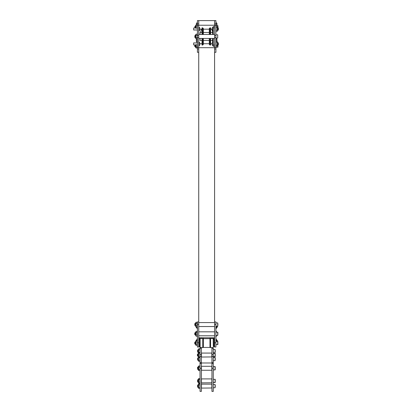 <?xml version="1.0" encoding="UTF-8"?>
<svg xmlns="http://www.w3.org/2000/svg" width="412" height="412" viewBox="0 0 412 412"><rect width="100%" height="100%" fill="white"/><g stroke="black" fill="none" stroke-linecap="round" stroke-linejoin="round"><path stroke-width="0.62" d="M214.59 337.773L198.733 337.773M214.59 321.911L214.59 347.022L215.914 347.022L215.914 321.911L214.59 321.911L214.59 52.319L215.914 52.319L215.914 20.6L198.733 20.6L198.733 52.319L197.41 52.319L197.41 20.6L198.733 20.6M212.602 32.244A5.948 5.948 0 0 0 211.603 29.19M201.715 29.19A5.948 5.948 0 0 0 200.716 32.497M198.733 321.911L197.41 321.911L197.41 347.022L198.733 347.022L198.733 52.319M211.948 362.987L201.375 362.987M201.164 337.773L201.164 338.479L201.375 337.773M211.948 338.479L211.948 337.773M211.948 368.271L213.267 368.271L213.267 391.4L211.948 391.4L211.948 347.635M213.267 347.543L213.267 348.228L211.948 348.228M211.948 362.658L213.267 362.658L213.267 348.228M213.267 362.658L213.267 363.379L211.948 363.379M213.267 368.271L213.267 363.379M200.052 369.991L200.052 368.271L201.375 368.271L201.375 391.4L200.052 391.4L200 347.491L202.766 347.635L202.766 338.479L202.766 347.635M201.375 347.635L201.375 348.228L200.052 348.228M200.052 362.658L201.375 362.658L201.375 348.228M201.375 362.658L201.375 363.379L200.052 363.379M201.375 368.271L201.375 363.379M211.84 357.039L211.84 353.074L201.478 353.074L201.478 357.039L211.948 356.936M211.84 382.872L211.84 378.906L201.478 378.906L201.478 382.872L211.948 382.763L201.478 382.872M211.84 388.094L211.84 384.133L201.478 384.133L201.478 388.094L211.948 387.991M201.478 370.254L211.84 370.254L211.84 366.289L201.478 366.289L201.478 370.254L211.84 370.254M198.538 366.556L198.538 370.254L198.234 369.95L198.234 366.592L198.682 365.985L198.682 370.563L199.908 370.563L200.052 370.254L199.908 370.563M198.538 379.174L198.538 382.872L198.234 382.568L198.234 379.21L198.682 378.597L198.682 383.175L199.908 383.175L200.052 382.604L199.908 383.175M198.538 384.396L198.538 386.116L198.682 383.824L198.234 384.432L198.234 387.378M200.052 388.094L199.908 388.403L200.052 387.831L199.908 388.403L198.682 388.403L198.538 387.831L198.682 388.403M200.052 387.831L199.908 383.824L198.682 383.824L198.538 384.133M198.538 386.116L198.538 387.831L198.538 386.116M198.682 384.968L199.908 384.968M198.682 387.259L199.908 387.259M198.682 383.175L198.234 382.156M200.052 382.604L199.908 378.597L198.682 378.597L198.538 378.906L198.682 378.597M198.234 379.21L198.538 378.906M198.682 379.746L199.908 379.746M198.682 382.032L199.908 382.032M198.538 370.254L198.234 369.538M200.052 368.271L199.908 365.985L198.682 365.985L198.538 366.289L198.682 365.985M198.234 366.592L198.538 366.289M198.682 367.128L199.908 367.128M198.682 369.42L199.908 369.42M198.538 357.307L198.538 359.022L198.682 356.735L198.538 357.307L198.234 356.735L198.234 353.378L198.538 353.074L198.234 352.77L198.234 349.412L198.538 349.108L198.682 353.383L198.234 360.289M200.052 361.005L199.908 361.309L200.052 360.737L199.908 361.309L198.682 361.309L198.538 360.737L198.682 361.309M200.052 360.737L200.052 357.307M198.538 359.022L198.538 360.737L198.538 359.022M198.682 357.879L199.908 357.879M198.682 360.165L199.908 360.165M198.234 352.77L198.234 352.358M199.908 353.383L200.052 352.811L199.908 353.383M200.052 352.811L199.908 348.804L198.682 348.804L198.538 349.108M198.538 349.376L198.538 352.811M198.682 349.948L199.908 349.948M198.682 352.239L199.908 352.239M198.538 353.341L198.682 357.348L198.234 356.323M200.052 357.039L199.908 357.348L200.052 356.777L199.908 357.348L198.682 357.348M200.052 356.777L199.908 352.77L198.682 352.77L198.234 353.378M198.682 353.913L199.908 353.913M198.682 356.2L199.908 356.2M215.275 351.091L215.074 352.744L215.074 349.443L215.275 351.091M197.606 352.095L197.606 350.087L197.606 352.095L198.234 352.095M215.275 359.022L215.074 360.675L215.074 357.369L215.275 359.022M197.606 360.026L197.606 358.018L197.606 360.026L198.234 360.026M215.275 355.056L215.074 356.71L215.074 353.403L215.275 355.056M197.606 355.056L197.606 356.061L198.234 356.061L197.41 355.865L197.41 354.248L197.606 355.056M215.275 368.271L215.074 369.924L215.074 366.623L215.275 368.271M197.606 369.276L197.606 367.267L197.606 369.276L198.234 369.276M215.275 380.889L215.074 382.542L215.074 379.236L215.275 380.889M197.606 381.893L197.606 379.885L197.606 381.893L198.234 381.893M215.275 386.116L215.074 387.764L215.074 384.463L215.275 386.116M197.606 387.12L197.606 385.112L197.606 387.12L198.234 387.12M195.592 322.874L195.896 322.575L195.592 322.874L195.592 326.201M196.04 322.313L195.896 322.673M195.592 332.129L195.896 331.825L195.592 332.129L195.592 335.486L195.592 332.541M197.266 334.951L197.266 331.516L196.04 331.516L196.04 334.951L197.266 334.951L197.41 335.523L197.266 336.094L197.41 335.523L197.266 336.094L196.04 336.094L195.592 335.486L196.04 336.094M195.592 341.378L195.896 341.074L195.592 341.378L195.592 344.736L195.592 341.79M196.828 340.77L196.828 339.828A2.153 2.153 0 0 0 195.921 340.734M197.41 339.102L196.988 339.102L196.988 340.77M197.41 331.176L196.988 331.176L196.988 331.516M196.988 336.094L196.988 336.439L197.41 336.439M195.921 326.881A2.153 2.153 0 0 0 196.828 327.787L196.828 326.845M196.988 326.845L196.988 328.508L197.41 328.508M217.922 343.057L217.721 344.71L217.721 341.404L217.922 343.057M194.768 343.057L194.768 343.866L195.592 344.061L194.964 344.061L194.964 342.053L195.592 342.053L194.768 342.248L194.768 343.057M197.41 345.04L197.266 345.349L197.41 344.777L197.266 345.349L196.04 345.349L195.592 344.736L196.04 345.349M197.41 344.777L197.266 340.77L196.04 340.77L195.896 341.074L195.896 344.777L196.04 341.914L197.266 341.914M195.896 341.342L196.04 341.914M196.04 344.2L197.266 344.2M195.896 332.093L196.04 334.951M196.04 332.664L197.266 332.664M217.922 333.808L217.721 335.461L217.721 332.154L217.922 333.808M194.768 332.999L194.768 334.616L195.592 334.812M195.592 332.803L194.964 332.803L194.964 334.812M217.922 324.558L217.721 326.206L217.721 322.905L215.914 322.905L217.721 322.905L217.922 324.558M194.768 323.75L194.768 325.362L195.592 325.562M195.592 323.554L194.964 323.554L194.768 325.362M195.947 322.467L195.896 326.541L195.592 326.237L195.592 323.291M197.41 326.541L197.266 326.845L197.41 326.273L197.266 326.845L196.04 326.845L195.896 326.273L196.04 325.701L197.266 325.701L197.266 322.266L196.04 322.266L195.896 322.575M197.41 326.273L197.266 325.701M195.896 322.838L196.04 325.701M196.04 323.41L197.266 323.41M198.733 346.703L199.367 346.703L199.367 339.411L200 339.411M200 346.703L199.367 346.703L199.367 339.411L198.733 339.411M200 347.491L200.144 338.479L200.144 347.635M203.358 345.699L203.023 345.699L203.023 340.415L203.358 340.415M209.965 345.699L210.295 345.699L210.295 340.415L209.965 340.415M209.965 337.773L209.965 347.445L203.358 347.445L203.358 337.773M213.323 346.198L213.174 338.479L213.323 346.198M210.553 347.635L210.553 338.479L210.553 347.635L213.174 347.635M214.59 339.411L213.957 339.411L213.957 346.703L213.323 346.703M213.323 339.411L213.957 339.411L213.957 346.703L214.59 346.703M216.336 339.828L216.496 339.828A2.153 2.153 0 0 1 217.402 340.734L217.402 341.043M216.496 339.828L216.496 341.404M216.336 341.404L216.336 339.102L215.914 339.102M216.877 332.154A2.153 2.153 0 0 0 216.496 331.897L216.496 332.154M216.496 335.461L216.496 335.713A2.153 2.153 0 0 0 216.877 335.461M215.914 336.439L216.336 336.439L216.336 335.461M216.336 332.154L216.336 331.176L215.914 331.176M215.914 326.206L217.721 326.206L217.402 326.639M216.496 326.206L216.496 327.787A2.153 2.153 0 0 0 217.402 326.881M215.914 328.508L216.336 328.508L216.336 326.206M199.393 337.773L199.393 339.035L198.733 339.035M198.733 338.036L199.393 338.036M213.931 337.773L213.931 338.638L213.323 338.638M214.59 339.035L213.931 339.035L213.931 338.638M212.159 337.773L212.159 338.479M213.931 338.036L214.59 338.036M214.59 20.6L214.59 52.319M216.98 39.717L216.98 41.375A2.235 2.235 0 0 1 216.83 41.643M216.98 39.82L216.98 40.52M216.98 39.47A2.235 2.235 0 0 0 216.125 38.517L216.125 41.643M216.98 23.86L216.98 25.518A2.235 2.235 0 0 1 216.959 25.554M216.98 23.958L216.98 24.663M216.98 23.613A2.235 2.235 0 0 0 216.125 22.655L216.125 25.554M217.428 45.65L217.428 43.935L217.284 46.221L217.727 45.614L217.727 42.256L217.727 45.202M215.914 41.952L216.053 41.643L215.914 42.22L216.053 41.643L217.284 41.643L217.428 42.22L217.284 41.643M215.914 42.22L216.053 46.221L217.284 46.221L217.428 45.917M217.428 43.935L217.428 42.22L217.428 43.935M217.284 45.078L216.053 45.078M217.284 42.791L216.053 42.791M213.164 42.024L213.164 38.44M213.164 34.474L213.164 29.983L212.71 29.983L212.71 34.474M212.71 42.292L212.71 38.44M212.602 42.395L212.602 38.44M212.602 34.474L212.71 29.983M214.59 46.371L213.267 46.371L213.267 38.44M213.267 34.474L213.267 26.548L214.59 26.548M214.59 27.867L213.267 27.867M213.267 45.047L214.59 45.047M197.41 42.333L197.199 42.333A2.235 2.235 0 0 1 196.344 41.375L196.344 39.47A2.235 2.235 0 0 1 196.885 38.749M196.344 41.185L196.344 40.803M197.199 42.333L197.199 38.749M196.344 24.921L196.344 23.613A2.235 2.235 0 0 1 197.199 22.655L197.199 24.921M195.896 34.474L195.592 34.778L195.592 38.136L195.592 35.195M212.602 30.524A2.235 2.235 0 0 1 212.201 29.937L212.201 28.026A2.235 2.235 0 0 1 213.055 27.074L213.055 29.983M212.201 29.746L212.201 29.365M218.36 27.98L218.36 29.988L218.36 27.98L217.727 27.98M217.428 30.967L217.727 30.663L217.727 27.717M215.914 27.001L216.053 26.692L215.914 27.264L216.053 26.692L217.284 26.692L217.428 27.264L217.284 26.692M215.914 27.264L215.914 30.699M217.284 30.128L217.428 27.264L217.284 30.128L216.053 30.128M217.284 27.836L216.053 27.836M217.284 31.271L216.053 31.271L215.914 30.967M212.201 44.887L212.201 42.982A2.235 2.235 0 0 1 213.055 42.024L213.055 45.84A2.235 2.235 0 0 1 212.201 44.887M212.201 44.697L212.201 44.316M218.36 42.93L218.36 44.939L218.36 42.93L217.727 42.93M199.799 43.229L199.799 44.887A2.235 2.235 0 0 1 198.945 45.84L198.945 42.024A2.235 2.235 0 0 1 199.799 42.982M199.799 43.327L199.799 44.032M193.64 44.939L193.64 42.93L193.64 44.939L197.41 44.939M199.799 28.279L199.799 29.937A2.235 2.235 0 0 1 198.945 30.89L198.945 27.074A2.235 2.235 0 0 1 199.799 28.026M199.799 28.377L199.799 29.082M193.64 29.988L193.64 27.98L193.64 29.988L197.41 29.988M196.04 38.749L195.592 38.136L195.896 38.44L196.04 37.605L195.896 34.742L196.04 38.749L197.266 38.749L197.41 38.177L197.266 34.17L196.04 34.17M196.04 35.314L197.266 35.314M196.04 37.605L197.266 37.605M195.592 46.973L195.592 44.939L195.592 46.973M195.896 44.939L196.04 47.998L197.266 47.998L197.266 44.563M196.04 44.563L196.04 47.998M196.04 46.855L197.266 46.855M195.592 25.529L195.896 25.225L195.592 25.529L195.592 27.98L195.592 25.941M197.266 28.351L197.41 25.492M195.896 27.98L196.04 24.921L196.04 28.351M196.04 26.064L197.266 26.064M196.04 24.921L197.266 24.921L197.41 25.225M217.922 44.939L217.922 47.159L217.721 45.686M194.768 44.939L194.768 46.515L195.592 46.716M194.964 44.939L194.964 46.716M215.914 25.554L217.922 25.755L217.922 27.98M194.964 27.98L194.964 26.203L194.768 27.98M217.721 27.207L217.721 25.554M217.721 34.809L217.721 38.11L217.721 34.809L215.914 34.809M194.964 37.461L194.964 35.453L194.768 37.265L195.592 37.461M209.301 34.474L209.301 28.531L209.96 27.867L210.62 27.867L210.62 34.474M210.62 38.44L210.62 45.047L209.96 45.047L209.96 38.44M209.96 27.867L209.96 34.474M209.96 45.047L209.301 44.388L209.301 38.44M202.683 34.474L202.683 27.867L203.348 28.531L203.348 34.474M203.348 38.44L203.348 44.388L202.683 45.047L202.683 38.44M202.683 27.867L202.024 27.867L202.024 34.474M202.024 38.44L202.024 45.047L202.683 45.047M202.024 32.497L200.041 32.497L200.041 34.474M200.041 38.44L200.041 40.422L202.024 40.422M211.948 356.493L213.267 356.493M211.948 354.608L213.267 354.608M200.052 356.493L201.375 356.493M200.052 354.608L201.375 354.608M198.733 324.373L197.41 324.373M198.733 342.779L197.41 342.779M215.914 324.373L214.59 324.373M215.914 342.779L214.59 342.779M199.393 338.638L200 338.638M215.914 20.626L214.59 20.626M215.914 23.932L214.59 23.932M215.914 25.431L214.59 25.431M215.914 35.339L214.59 35.339M215.914 37.574L214.59 37.574M215.914 47.488L214.59 47.488M215.914 48.987L214.59 48.987M215.914 52.293L214.59 52.293M198.733 20.626L197.41 20.626M198.733 23.932L197.41 23.932M198.733 25.431L197.41 25.431M198.733 35.339L197.41 35.339M198.733 37.574L197.41 37.574M198.733 47.488L197.41 47.488M198.733 48.987L197.41 48.987M198.733 52.293L197.41 52.293M211.84 378.906L201.478 378.906M211.84 366.289L201.478 366.289M200.052 366.289L199.908 365.985L200.052 366.289M200.052 378.906L199.908 378.597L200.052 378.906M200.052 384.133L199.908 383.824M198.538 388.094L198.234 387.795M198.538 361.005L198.234 360.701M200.052 349.108L199.908 348.804M200.052 353.074L199.908 352.77M198.538 357.039L198.234 356.735M215.074 356.71L213.267 356.71L215.275 356.509M197.606 354.052L198.234 354.052L197.41 354.248M213.267 352.744L215.074 352.744M213.267 349.443L215.074 349.443M197.606 350.087L198.234 350.087M213.267 360.675L215.074 360.675M213.267 357.369L215.074 357.369M197.606 358.018L198.234 358.018M215.275 353.604L213.267 353.403M215.074 369.924L213.267 369.924L215.275 369.724M215.074 366.623L213.267 366.623L215.275 366.824M197.606 367.267L198.234 367.267L197.41 367.463M215.074 382.542L213.267 382.542L215.275 382.341M213.267 379.236L215.275 379.437M197.606 379.885L198.234 379.885M213.267 387.764L215.074 387.764M213.267 384.463L215.074 384.463M197.606 385.112L198.234 385.112M215.914 344.71L217.922 344.509M215.914 341.404L217.922 341.605M197.41 341.074L197.266 340.77M197.41 335.79L197.266 336.094M197.41 331.825L197.266 331.516M215.914 335.461L217.721 335.461M215.914 332.154L217.922 332.355M195.592 326.237L196.04 326.845M214.59 322.575L198.733 322.575M214.59 326.541L198.733 326.541M214.59 331.825L198.733 331.825M214.59 335.79L198.733 335.79M200.144 338.479L202.766 338.479M209.965 338.669L203.358 338.669M210.553 338.479L213.174 338.479M215.914 45.917L216.053 46.221M217.428 41.952L217.727 42.256M218.36 29.988L217.727 29.988M217.428 27.001L217.727 27.305M218.36 44.939L217.727 44.939M193.64 42.93L197.41 42.93M193.64 27.98L197.41 27.98M197.41 38.44L197.266 38.749M197.41 34.474L197.266 34.17M198.733 47.694L214.59 47.694M199.799 43.729L202.024 43.729M203.348 43.729L209.301 43.729M210.62 43.729L212.201 43.729M199.799 29.19L202.024 29.19M203.348 29.19L209.301 29.19M210.62 29.19L212.201 29.19M198.733 25.225L214.59 25.225M197.41 47.694L197.266 47.998M195.896 47.694L195.592 47.39L195.896 47.694M215.914 47.359L217.922 47.159M194.964 26.203L195.592 26.203M194.964 35.453L195.592 35.453M215.914 38.11L217.721 38.11M198.733 38.44L214.59 38.44M198.733 34.474L214.59 34.474M210.62 40.422L212.602 40.422M210.62 32.497L212.602 32.497M203.348 40.422L209.301 40.422M203.348 32.497L209.301 32.497"/></g></svg>
